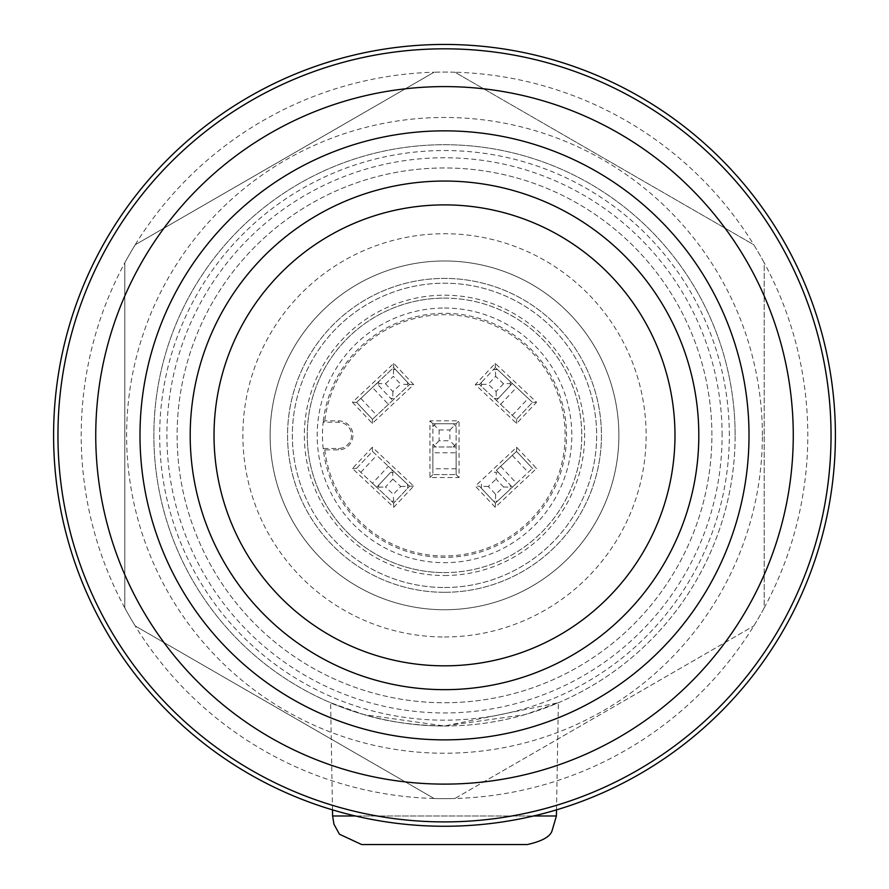 <?xml version="1.0" encoding="UTF-8"?>
<svg xmlns="http://www.w3.org/2000/svg" width="889" height="889" viewBox="0 0 889 889"><rect width="100%" height="100%" fill="white"/><g stroke="black" fill="none" stroke-linecap="round" stroke-linejoin="round"><path stroke-width="0.67" stroke-dasharray="4.45 3.33" d="M323.174 422.242L324.763 420.83L338.42 420.83A14.535 14.535 0 0 1 352.944 435.354A14.535 14.535 0 0 1 338.42 449.89L324.763 449.89L323.174 448.478L338.42 448.478A13.113 13.113 0 0 0 351.533 435.354A13.113 13.113 0 0 0 338.42 422.242L323.174 422.242A122.026 122.026 0 0 0 453.257 557.07A122.026 122.026 0 0 0 566.449 430.976A122.026 122.026 0 0 0 444.5 313.328A122.026 122.026 0 0 0 323.174 422.242M444.5 308.038A127.316 127.316 0 0 1 554.758 499.018A127.316 127.316 0 0 1 334.242 499.018A127.316 127.316 0 0 1 444.5 308.038M385.493 383.737L393.36 376.347L400.75 384.215L392.882 391.604L385.493 383.737L378.603 383.526L378.681 385.582L376.692 383.459L378.803 381.47A14.535 14.535 0 0 0 378.681 385.582L390.615 398.294L392.671 398.505L394.727 398.416L409.551 384.493L372.48 419.319L394.727 398.416A14.535 14.535 0 0 1 390.615 398.294L392.605 400.417M352.433 402.239L372.358 423.442L413.685 384.626L393.771 363.412L352.433 402.239L356.567 402.373L372.48 419.319L356.567 402.373L393.638 367.546L409.551 384.493L395.627 369.668L393.583 369.457L393.36 376.347M378.603 383.526L378.803 381.47L393.638 367.546L395.627 369.668A14.535 14.535 0 0 0 391.516 369.535L393.583 369.457M376.692 383.459L372.458 387.448L388.371 404.395M356.567 402.373L372.458 387.448M378.681 385.582L390.615 398.294M407.651 384.437L407.562 382.37A14.535 14.535 0 0 1 407.44 386.482L407.651 384.437L400.75 384.215M392.882 391.604L392.671 398.505M512.308 383.459L510.319 385.582A14.535 14.535 0 0 0 510.197 381.47L532.433 402.373L516.52 419.319L479.449 384.493L516.52 419.319L532.433 402.373L536.567 402.239L495.229 363.412L475.315 384.626L516.642 423.442L536.567 402.239M503.507 383.737L496.118 391.604L488.25 384.215L495.64 376.347L503.507 383.737L510.397 383.526L510.197 381.47L497.484 369.535L493.373 369.668L495.362 367.546L532.433 402.373M475.315 384.626L479.449 384.493L495.362 367.546L497.484 369.535A14.535 14.535 0 0 0 493.373 369.668L481.438 382.37L481.349 384.437L488.25 384.215M496.118 391.604L496.329 398.505L498.385 398.294L510.319 385.582L510.397 383.526M496.329 398.505L494.273 398.416A14.535 14.535 0 0 0 498.385 398.294L510.319 385.582M479.449 384.493L481.438 382.37A14.535 14.535 0 0 0 481.56 386.482L481.349 384.437M495.64 376.347L495.417 369.457M498.385 398.294L496.395 400.417M378.681 485.127L376.692 487.25L378.803 489.239L378.681 485.127A14.535 14.535 0 0 0 378.803 489.239L393.638 503.163L409.551 486.216L393.638 503.163L356.567 468.347L372.48 451.401L409.551 486.216L392.605 470.303L378.681 485.127L390.615 472.415A14.535 14.535 0 0 1 394.727 472.292L390.615 472.415M372.358 447.267L352.433 468.481L393.771 507.297L413.685 486.094L372.358 447.267L372.48 451.401L356.567 468.347L372.458 483.272L388.371 466.325L392.605 470.303M376.692 487.25L372.458 483.272M372.48 451.401L388.371 466.325M392.882 479.104L400.75 486.494L393.36 494.362L385.493 486.972L392.882 479.104L392.671 472.215M393.583 501.263L391.516 501.174A14.535 14.535 0 0 0 395.627 501.052L393.583 501.263L393.36 494.362M400.75 486.494L407.651 486.283L407.44 484.227A14.535 14.535 0 0 1 407.562 488.339L407.651 486.283M378.603 487.194L385.493 486.972M496.395 470.303L516.52 451.401L496.395 470.303L498.385 472.415A14.535 14.535 0 0 0 494.273 472.292L496.329 472.215L496.118 479.104L503.507 486.972L495.64 494.362L488.25 486.494L496.118 479.104M498.385 472.415L510.319 485.127L498.385 472.415L496.329 472.215M500.629 466.325L516.542 483.272L532.433 468.347L495.362 503.163L479.449 486.216L475.315 486.094L495.229 507.297L536.567 468.481L516.642 447.267L475.315 486.094M488.25 486.494L481.349 486.283L481.438 488.339L493.373 501.052A14.535 14.535 0 0 0 497.484 501.174L495.362 503.163L493.373 501.052L497.484 501.174L510.197 489.239L510.319 485.127L512.308 487.25L510.197 489.239A14.535 14.535 0 0 0 510.319 485.127M516.542 483.272L512.308 487.25M516.642 447.267L516.52 451.401L532.433 468.347L536.567 468.481M516.52 451.401L532.433 468.347M481.349 486.283L481.56 484.227A14.535 14.535 0 0 0 481.438 488.339L479.449 486.216M503.507 486.972L510.397 487.194M495.64 494.362L495.417 501.263M456.124 468.781L432.876 468.781L432.876 474.593L456.124 474.593L432.876 474.593L432.876 423.731L435.777 423.731A14.535 14.535 0 0 0 432.876 426.642L432.876 423.731L456.124 423.731L456.124 474.593L456.124 452.79L432.876 452.79L432.876 444.078L435.777 446.978L453.223 446.978L432.876 446.978M439.099 429.965L449.901 429.965L449.901 440.755L439.099 440.755L439.099 429.965L434.221 425.086L432.876 426.642L432.876 444.078A14.535 14.535 0 0 0 435.777 446.978M456.124 446.978L453.223 446.978A14.535 14.535 0 0 0 456.124 444.078L456.124 452.79M453.223 446.978L456.124 444.078L456.124 423.731L459.046 420.808L429.954 420.808L429.954 477.515L459.046 477.515L459.046 420.808M432.876 468.781L432.876 452.79M449.901 429.965L454.779 425.086L453.223 423.731L456.124 423.731M454.779 425.086L456.124 426.642A14.535 14.535 0 0 0 453.223 423.731L435.777 423.731L434.221 425.086M439.099 440.755L434.221 445.633M454.779 445.633L449.901 440.755M324.763 449.89A120.615 120.615 0 0 0 508.964 537.3A120.615 120.615 0 0 0 508.964 333.408A120.615 120.615 0 0 0 324.763 420.83M444.5 298.104A137.25 137.25 0 0 1 581.75 435.354A137.25 137.25 0 0 1 444.5 572.605A137.25 137.25 0 0 1 307.25 435.354A137.25 137.25 0 0 1 444.5 298.104M444.5 587.507A152.152 152.152 0 0 0 576.261 359.278A152.152 152.152 0 0 0 312.739 359.278A152.152 152.152 0 0 0 444.5 587.507A152.152 152.152 0 0 0 576.261 359.278A152.152 152.152 0 0 0 312.739 359.278A152.152 152.152 0 0 0 444.5 587.507M444.5 609.743A174.377 174.377 0 0 0 595.519 348.166A174.377 174.377 0 0 0 293.481 348.166A174.377 174.377 0 0 0 444.5 609.743A174.377 174.377 0 0 1 270.123 435.354A174.377 174.377 0 0 1 444.5 260.977A174.377 174.377 0 0 1 618.877 435.354A174.377 174.377 0 0 1 444.5 609.743A174.377 174.377 0 0 0 595.519 348.166A174.377 174.377 0 0 0 293.481 348.166A174.377 174.377 0 0 0 444.5 609.743A174.377 174.377 0 0 0 595.519 348.166A174.377 174.377 0 0 0 293.481 348.166A174.377 174.377 0 0 0 444.5 609.743M444.5 592.296A156.942 156.942 0 0 0 601.442 435.354A156.942 156.942 0 0 0 444.5 278.413A156.942 156.942 0 0 0 287.558 435.354A156.942 156.942 0 0 0 444.5 592.296A156.942 156.942 0 0 0 580.417 356.889A156.942 156.942 0 0 0 308.583 356.889A156.942 156.942 0 0 0 444.5 592.296M444.5 725.991A290.636 290.636 0 0 0 735.136 435.354A290.636 290.636 0 0 0 444.5 144.718A290.636 290.636 0 0 0 153.864 435.354A290.636 290.636 0 0 0 444.5 725.991C412.718 725.324 385.737 721.49 363.534 714.489C342.198 707.477 331.23 703.566 330.63 702.755L364.046 714.634L444.522 725.991L524.999 714.623L558.37 702.755L444.5 725.991M444.5 572.605A137.25 137.25 0 0 0 563.359 366.735A137.25 137.25 0 0 0 325.641 366.735A137.25 137.25 0 0 0 444.5 572.605M444.5 575.516A140.162 140.162 0 0 0 565.882 365.279A140.162 140.162 0 0 0 323.118 365.279A140.162 140.162 0 0 0 444.5 575.516M527.333 844.55L361.667 844.55M393.638 367.546L393.771 363.412M372.358 423.442L372.48 419.319M413.685 384.626L409.551 384.493M495.362 367.546L495.229 363.412M516.52 419.319L516.642 423.442M495.362 503.163L495.229 507.297M429.954 420.808L432.876 423.731M432.876 474.593L429.954 477.515M456.124 474.593L459.046 477.515M409.551 486.216L413.685 486.094M356.567 468.347L352.433 468.481M393.638 503.163L393.771 507.297M698.81 435.354A254.31 254.31 0 0 0 317.351 215.116A254.31 254.31 0 0 0 317.351 655.593A254.31 254.31 0 0 0 698.81 435.354M753.783 625.945A363.301 363.301 0 0 0 764.196 607.909L764.196 262.8A363.301 363.301 0 0 0 753.783 244.764L454.912 72.209A363.301 363.301 0 0 0 434.088 72.209L135.217 244.764A363.301 363.301 0 0 0 124.804 262.8L124.804 607.909A363.301 363.301 0 0 0 135.217 625.945L434.088 798.5A363.301 363.301 0 0 0 454.912 798.5L753.783 625.945L454.912 798.5A363.301 363.301 0 0 0 764.196 607.909L764.196 262.8A363.301 363.301 0 0 0 454.912 72.209L753.783 244.764M434.088 798.5L135.217 625.945A363.301 363.301 0 0 0 454.912 798.5M124.804 607.909L124.804 262.8A363.301 363.301 0 0 0 135.217 625.945M135.217 244.764L434.088 72.209A363.301 363.301 0 0 0 124.804 262.8M764.196 607.909A363.301 363.301 0 0 0 764.196 262.8M835.404 435.354A390.904 390.904 0 0 0 249.042 96.823A390.904 390.904 0 0 0 249.042 773.897A390.904 390.904 0 0 0 835.404 435.354M454.912 72.209A363.301 363.301 0 0 0 434.088 72.209M735.136 435.354A290.636 290.636 0 0 0 299.182 183.656A290.636 290.636 0 0 0 299.182 687.053A290.636 290.636 0 0 0 735.136 435.354M749.016 435.354A304.516 304.516 0 0 0 292.248 171.644A304.516 304.516 0 0 0 292.248 699.076A304.516 304.516 0 0 0 749.016 435.354M711.889 435.354A267.389 267.389 0 0 0 310.806 203.792A267.389 267.389 0 0 0 310.806 666.917A267.389 267.389 0 0 0 711.889 435.354A267.389 267.389 0 0 0 310.806 203.792A267.389 267.389 0 0 0 310.806 666.917A267.389 267.389 0 0 0 711.889 435.354A267.389 267.389 0 0 0 310.806 203.792A267.389 267.389 0 0 0 310.806 666.917A267.389 267.389 0 0 0 711.889 435.354M793.266 435.354A348.766 348.766 0 0 0 270.123 133.317A348.766 348.766 0 0 0 270.123 737.392A348.766 348.766 0 0 0 793.266 435.354M338.42 422.242L338.42 420.83M338.42 448.478L338.42 449.89M360.801 398.383L376.725 415.33M500.629 404.395L516.542 387.448M512.275 415.33L528.199 398.383M360.801 472.326L376.725 455.379M512.275 455.379L528.199 472.326M444.5 636.98A201.625 201.625 0 0 0 619.111 334.542A201.625 201.625 0 0 0 269.889 334.542A201.625 201.625 0 0 0 444.5 636.98M355.489 815.991L533.511 815.991M556.392 815.991L332.608 815.991M762.373 435.354A317.873 317.873 0 0 0 285.558 160.064A317.873 317.873 0 0 0 285.558 710.644A317.873 317.873 0 0 0 762.373 435.354M722.101 435.354A277.601 277.601 0 0 0 305.705 194.947A277.601 277.601 0 0 0 305.705 675.762A277.601 277.601 0 0 0 722.101 435.354M729.324 435.354A284.824 284.824 0 0 0 302.093 188.69A284.824 284.824 0 0 0 302.093 682.019A284.824 284.824 0 0 0 729.324 435.354M556.503 809.879L558.37 702.755M332.497 809.879L330.63 702.755"/><path stroke-width="1.33" d="M355.489 815.991L332.608 815.991L333.942 824.214L339.454 834.226L361.667 844.55L527.333 844.55C542.046 841.25 550.291 836.649 552.058 830.759L556.392 815.991L556.503 809.879M698.81 435.354A254.31 254.31 0 0 0 317.351 215.116A254.31 254.31 0 0 0 317.351 655.593A254.31 254.31 0 0 0 698.81 435.354M674.973 435.354A230.473 230.473 0 0 0 329.263 235.763A230.473 230.473 0 0 0 329.263 634.957A230.473 230.473 0 0 0 674.973 435.354M53.596 435.354A390.904 390.904 0 0 1 444.5 44.45A390.904 390.904 0 0 1 835.404 435.354A390.904 390.904 0 0 1 444.5 826.259A390.904 390.904 0 0 1 53.596 435.354M57.952 435.354A386.548 386.548 0 0 1 637.769 100.601A386.548 386.548 0 0 1 637.769 770.118A386.548 386.548 0 0 1 57.952 435.354M793.266 435.354A348.766 348.766 0 0 0 270.123 133.317A348.766 348.766 0 0 0 270.123 737.392A348.766 348.766 0 0 0 793.266 435.354M749.016 435.354A304.516 304.516 0 0 0 292.248 171.644A304.516 304.516 0 0 0 292.248 699.076A304.516 304.516 0 0 0 749.016 435.354M533.511 815.991L556.392 815.991M332.608 815.991L332.497 809.879"/></g></svg>
